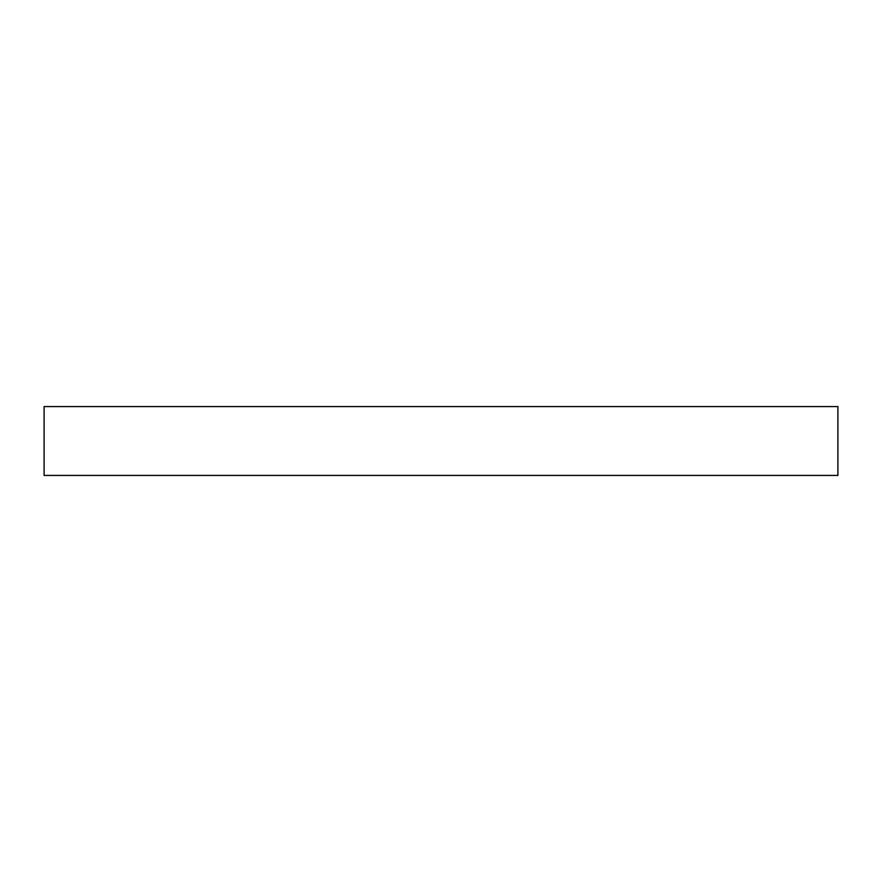 <?xml version="1.0" encoding="UTF-8"?>
<svg xmlns="http://www.w3.org/2000/svg" width="882" height="882" viewBox="0 0 882 882"><rect width="100%" height="100%" fill="white"/><g stroke="black" fill="none" stroke-linecap="round" stroke-linejoin="round"><path stroke-width="1.32" d="M837.9 406.58L44.1 406.58L44.1 475.42L837.9 475.42L837.9 406.58"/></g></svg>
